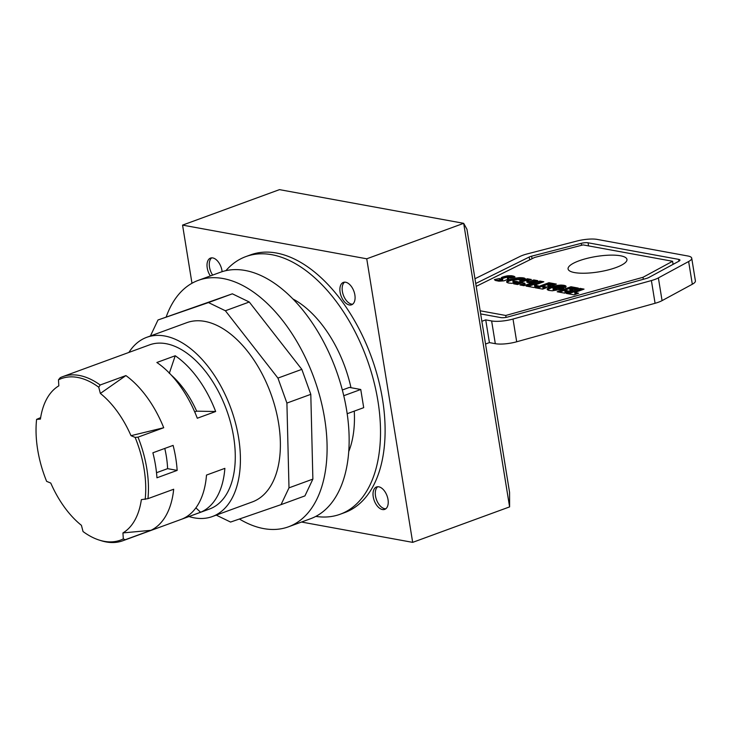 <?xml version="1.0" encoding="UTF-8"?>
<svg xmlns="http://www.w3.org/2000/svg" width="732" height="732" viewBox="0 0 732 732"><rect width="100%" height="100%" fill="white"/><g stroke="black" fill="none" stroke-linecap="round" stroke-linejoin="round"><path stroke-width="1.1" d="M352.659 304.21A11.932 6.826 69.9 0 1 342.375 291.418A11.932 6.826 69.9 0 1 344.589 282.159M385.791 508.786A11.932 6.826 69.9 0 1 375.507 495.994A11.932 6.826 69.9 0 1 377.721 486.734M212.646 275.095A11.932 6.826 69.9 0 1 209.498 267.107A11.932 6.826 69.9 0 1 211.704 257.847M156.511 472.716L167.61 468.654A72.175 41.294 -110.1 0 0 164.782 448.442M485.536 344.022L489.415 342.603L495.308 343.683A17.897 4.685 -9.2 0 0 516.691 341.78L655.076 303.286A17.897 4.685 -9.2 0 0 662.067 300.632L692.316 284.245A17.897 4.685 -9.2 0 0 695.4 280.905L691.722 258.176A17.897 4.685 170.8 0 1 688.638 261.516L658.379 277.904A17.897 4.685 170.8 0 1 651.398 280.557L513.013 319.042A17.897 4.685 170.8 0 1 491.629 320.955L485.728 319.875L481.857 321.293M474.967 278.736L519.894 256.502A17.897 4.685 170.8 0 1 527.223 253.913L576.843 241.066A17.897 4.685 170.8 0 1 597.248 239.419L687.833 255.99A17.897 4.685 170.8 0 1 691.722 258.176M475.736 283.504L529.19 257.042A5.966 1.565 170.8 0 1 531.633 256.173L581.254 243.335A5.966 1.565 170.8 0 1 588.052 242.786L678.646 259.357A5.966 1.565 170.8 0 1 679.946 260.08A5.966 1.565 170.8 0 1 678.912 261.196L648.662 277.584A5.966 1.565 170.8 0 1 646.329 278.462L507.944 316.956A5.966 1.565 170.8 0 1 500.816 317.597L480.659 313.909M574.73 292.526L578.6 293.239L574.135 294.868L566.284 293.431L580.055 288.39L584.044 289.122L574.73 292.526L574.922 293.669L576.596 293.971M582.032 289.863L580.238 289.533L568.471 293.834M580.055 288.39L580.238 289.533M578.353 288.088L574.62 289.451L571.116 288.811L569.798 289.296L572.973 289.872L569.441 291.171L566.257 290.586L564.82 291.116L568.407 291.775L564.674 293.139L557.18 291.766L570.951 286.734L578.353 288.088M576.349 288.82L571.143 287.868L559.376 292.169M570.951 286.734L571.143 287.868M566.403 292.507L565.003 292.251L564.82 291.116M570.969 290.613L569.981 290.43L569.798 289.296M517.396 281.491L512.071 283.366L508.09 282.964L506.645 281.948L507.221 280.896L510.113 279.423L519.381 277.62L525.247 278.572L520.15 280.429L518.21 279.45L514.23 280.146L512.94 281.253L517.396 281.491M515.127 281.61L515.237 282.25M514.514 281.591L514.651 282.461M514.056 282.662L513.123 282.396L512.858 280.96M513.654 281.509L513.837 282.644M513.471 281.472L513.654 282.607M512.94 281.253L513.123 282.396M524.505 278.142L524.615 278.8M524.066 277.995L524.222 278.947M523.911 279.057L514.843 279.322L509.353 280.932L507.002 282.488M523.343 277.84L523.526 278.974M523.252 277.821L523.435 278.956M522.401 277.702L522.584 278.837M521.477 277.629L521.66 278.764M520.479 277.602L520.662 278.736M519.381 277.62L519.574 278.755M518.229 277.693L518.412 278.828M517.021 277.812L517.204 278.947M515.859 277.977L516.051 279.112M514.66 278.178L514.843 279.322M513.461 278.435L513.654 279.569M513.388 278.453L513.571 279.587M512.272 278.736L512.455 279.871M511.192 279.057L511.375 280.191M510.167 279.404L510.35 280.539M510.113 279.423L510.296 280.557M509.17 279.798L509.353 280.932M508.374 280.173L508.557 281.308M507.724 280.539L507.907 281.674M507.194 280.923L507.377 282.058M506.864 281.271L507.047 282.415M506.672 281.619L506.782 282.278M499.663 278.81L502.472 279.395L501.1 278.142L501.539 277.501L507.358 275.818L511.86 275.763L515.026 277.016L510.213 278.114L509.362 277.373L507.496 277.382L508.905 278.983L503.909 280.85L498.968 281.207L495.408 280.466L494.393 279.642L499.535 278.462L499.846 279.944L495.601 280.548M499.535 278.462L499.718 279.597M508.868 278.425L508.941 278.892M508.42 278.178L508.594 279.276M508.566 279.304L507.505 278.718L507.322 277.574M508.118 278.059L508.301 279.203M507.633 277.849L507.816 278.983M514.541 276.568L514.623 277.108M514.111 276.33L514.248 277.19M513.873 276.229L514.038 277.245M513.827 277.291L507.99 276.906L501.695 278.672M513.278 276.028L513.461 277.172M512.537 275.873L512.72 277.007M511.86 275.763L512.043 276.906M510.927 275.68L511.11 276.824M509.939 275.653L510.122 276.788M508.896 275.68L509.088 276.815M507.807 275.772L507.99 276.906M507.358 275.818L507.541 276.961M506.178 276.001L506.361 277.135M505.053 276.229L505.236 277.364M503.955 276.513L504.138 277.648M502.911 276.861L503.094 277.995M502.216 277.135L502.399 278.279M501.539 277.501L501.722 278.636M501.173 277.858L501.264 278.407M502.674 279.157L502.655 280.53L499.846 279.944M502.472 279.395L502.655 280.53M501.713 279.542L501.896 280.676M500.871 279.496L501.054 280.63M500.45 279.386L500.633 280.521M499.974 279.139L500.166 280.274M499.883 279.075L500.075 280.21M556.329 284.053L552.596 285.425L549.091 284.785L547.774 285.27L550.949 285.846L547.417 287.145L544.233 286.56L542.796 287.09L546.383 287.74L542.65 289.113L535.156 287.74L548.927 282.698L556.329 284.053M554.325 284.794L549.11 283.842L537.352 288.143M548.927 282.698L549.11 283.842M544.379 288.481L542.979 288.225L542.796 287.09M548.945 286.578L547.957 286.404L547.774 285.27M534.534 285.178L538.404 285.883L533.939 287.52L526.079 286.084L539.85 281.042L543.839 281.774L534.534 285.178L534.717 286.313L536.391 286.615M541.826 282.506L540.033 282.177L528.275 286.477M539.85 281.042L540.033 282.177M537.755 280.658L523.984 285.7L520.004 284.968L524.862 283.192L522.428 282.744L517.57 284.528L513.599 283.796L527.369 278.755L531.35 279.487L526.756 281.161L529.19 281.61L533.774 279.926L537.755 280.658M535.742 281.39L533.967 281.07L529.373 282.744L526.948 282.296L526.756 281.161M533.774 279.926L533.967 281.07M529.19 281.61L529.373 282.744M529.337 280.219L527.552 279.899L515.786 284.199M527.369 278.755L527.552 279.899M524.862 283.192L525.045 284.327L522.2 285.37M561.847 289.241L552.331 290.787L548.689 290.384L547.188 289.35L548.323 287.941L551.763 286.477L561.014 285.032L565.671 285.855L566.092 286.45L565.452 287.52L557.555 286.843L553.813 287.969L553.053 288.49L553.538 289.012L556.238 288.893L554.499 288.573L557.738 287.392L563.85 288.509L561.847 289.241L557.921 288.527L556.274 289.131M557.738 287.392L557.921 288.527M556.238 288.893L556.421 290.028L554.856 290.275L553.218 289.936L553.035 288.792M556.137 288.92L556.32 290.055M554.966 289.122L555.158 290.256M554.673 289.131L554.856 290.275M553.749 289.058L553.932 290.192M553.538 289.012L553.721 290.156M565.982 286.157L566.056 286.624M565.946 286.12L566.046 286.715M565.891 287.026L562.194 286.194L556.613 286.532L550.922 287.96L547.582 289.899M565.671 285.855L565.854 286.999M565.223 285.626L565.406 286.77M564.619 285.434L564.802 286.569M563.869 285.26L564.052 286.404M563.786 285.251L563.969 286.386M562.926 285.132L563.109 286.267M562.011 285.059L562.194 286.194M561.014 285.032L561.197 286.166M559.943 285.05L560.126 286.185M558.781 285.114L558.964 286.249M557.564 285.242L557.747 286.377M556.43 285.398L556.613 286.532M555.231 285.599L555.414 286.743M554.033 285.855L554.216 286.99M553.959 285.873L554.142 287.008M552.843 286.157L553.026 287.292M551.763 286.477L551.946 287.612M550.739 286.825L550.922 287.96M550.693 286.843L550.885 287.978M549.759 287.209L549.942 288.344M548.954 287.575L549.137 288.719M548.323 287.941L548.506 289.076M547.829 288.298L548.012 289.433M547.454 288.664L547.637 289.799M547.234 289.021L547.344 289.671M480.155 310.789L505.748 315.474L643.007 277.291L672.589 261.269L673.083 264.353M643.007 277.291L643.327 279.304M672.589 261.269L583.093 244.9L534.58 257.463L476.193 286.358M505.748 315.474L506.059 317.386M673.779 263.978L673.001 263.84M579.067 260.802A29.82 7.805 170.8 0 1 609.692 255.157A29.82 7.805 170.8 0 1 626.958 259.412A29.82 7.805 170.8 0 1 598.767 271.883A29.82 7.805 170.8 0 1 568.078 268.946A29.82 7.805 170.8 0 1 579.067 260.802M485.728 319.875L489.415 342.603M216.251 515.127L230.571 522.062L281.042 504.641L288.994 487.851L286.907 403.076L277.94 378.096L225.383 310.752L208.464 302.563L157.993 319.985L150.426 335.979M212.344 516.554L252.311 501.932A95.434 54.598 -110.1 0 0 270.794 393.551A95.434 54.598 -110.1 0 0 186.724 322.693L146.757 337.315A95.434 54.598 69.9 0 1 238.605 437.736A95.434 54.598 69.9 0 1 212.344 516.554A95.434 54.598 69.9 0 1 188.966 516.536M286.907 403.076L310.798 394.338L301.831 369.358L249.273 302.014L232.355 293.816L157.993 319.985M277.94 378.096L301.831 369.358M225.383 310.752L249.273 302.014M208.464 302.563L232.355 293.816M281.042 504.641L304.933 495.893L312.875 479.112L310.798 394.338M288.994 487.851L312.875 479.112M166.182 316.993A131.22 75.076 69.9 0 1 198.317 280.347A131.22 75.076 69.9 0 1 199.058 280.082A131.22 75.076 69.9 0 1 314.147 378.417A131.22 75.076 69.9 0 1 288.5 526.802A131.22 75.076 69.9 0 1 287.758 527.067A131.22 75.076 69.9 0 1 239.41 519.015M288.5 526.802L310.551 518.732A131.22 75.076 -110.1 0 0 336.198 370.346A131.22 75.076 -110.1 0 0 221.11 272.011A131.22 75.076 -110.1 0 0 220.369 272.277L198.317 280.347M342.329 389.991L349.393 387.411L360.757 389.488L343.756 395.71M292.892 298.94A96.331 55.11 69.9 0 1 350.985 387.695M354.261 411.128A96.331 55.11 69.9 0 1 348.743 451.553M245.879 256.584L250.472 254.901A137.186 78.489 69.9 0 1 371.325 356.758A137.186 78.489 69.9 0 1 344.754 512.565L340.16 514.248A137.186 78.489 -110.1 0 0 366.732 358.442A137.186 78.489 -110.1 0 0 245.879 256.584A137.186 78.489 -110.1 0 0 225.895 270.657M315.812 516.389A137.186 78.489 -110.1 0 0 340.16 514.248M301.52 522.035L412.674 542.366L366.741 258.799L182.561 225.108L191.976 283.266M340.106 292.251A11.932 6.826 69.9 0 1 343.39 282.396A11.932 6.826 69.9 0 1 353.895 291.254A11.932 6.826 69.9 0 1 351.589 304.796A11.932 6.826 69.9 0 1 340.106 292.251M373.238 496.827A11.932 6.826 69.9 0 1 376.523 486.972A11.932 6.826 69.9 0 1 387.036 495.829A11.932 6.826 69.9 0 1 384.721 509.381A11.932 6.826 69.9 0 1 373.238 496.827M210.377 275.927A11.932 6.826 69.9 0 1 207.229 267.939A11.932 6.826 69.9 0 1 210.505 258.094A11.932 6.826 69.9 0 1 222.125 271.673M177.153 470.402L156.941 477.795A87.383 49.996 -110.1 0 0 152.887 452.788L173.109 445.395A87.383 49.996 69.9 0 1 177.153 470.402L167.61 468.654M62.696 376.651A87.383 49.996 69.9 0 0 60.225 377.694L58.468 379.844L58.825 385.846A80.52 46.07 -110.1 0 0 57.682 386.56A80.52 46.07 -110.1 0 0 40.416 419.116L36.6 419.372A86.001 49.209 69.9 0 0 46.638 481.363L50.773 483.074A80.52 46.07 -110.1 0 0 81.417 525.32L83.045 531.551A86.001 49.209 69.9 0 0 99.323 540.115L101.3 540.738A87.383 49.996 69.9 0 0 122.756 540.765L209.581 508.996A87.383 49.996 69.9 0 0 233.627 436.83A87.383 49.996 69.9 0 0 149.52 344.882L62.696 376.651A87.383 49.996 69.9 0 1 100.174 384.995L125.895 375.58A87.383 49.996 69.9 0 1 163.721 427.735L131.001 435.686A80.52 46.07 -110.1 0 0 100.366 393.441L125.895 375.58M150.957 530.316L122.949 532.914A80.52 46.07 -110.1 0 0 141.358 499.645L147.956 498.657L173.685 489.241A87.383 49.996 69.9 0 1 150.957 530.316L125.227 539.731L123.305 538.917L122.949 532.914M163.721 427.735L138 437.15L135.136 437.397L131.001 435.686M100.366 393.441L98.738 387.21L100.174 384.995M36.6 419.372L40.644 417.615M138 437.15A87.383 49.996 69.9 0 1 147.956 498.657M125.227 539.731A87.383 49.996 69.9 0 1 122.756 540.765M215.666 411.512L197.292 418.237A87.383 49.996 -110.1 0 0 156.858 362.486L175.232 355.761A87.383 49.996 69.9 0 1 215.666 411.512L196.661 411.174A74.856 42.831 69.9 0 0 171.38 375.205M200.577 512.263L182.204 518.988A87.383 49.996 -110.1 0 0 206.497 475.077L224.87 468.352A87.383 49.996 69.9 0 1 200.577 512.263L195.901 507.852M58.468 379.844A86.001 49.209 69.9 0 1 98.738 387.21M135.136 437.397A86.001 49.209 69.9 0 1 145.174 499.389M169.275 373.412L175.232 355.761M194.703 411.887L196.661 411.174M360.757 389.488L363.703 407.669L347.178 413.717M123.305 538.917A86.001 49.209 69.9 0 1 99.323 540.115M509.573 492.426L466.961 229.308L463.676 223.324L509.6 506.892L509.573 492.426M182.561 225.108L279.487 189.634L463.676 223.324L366.741 258.799M412.674 542.366L509.6 506.892M128.905 352.421A95.434 54.598 69.9 0 1 146.757 337.315M507.221 280.896L507.413 282.03M678.646 259.357L678.948 261.178M588.052 242.786L588.565 245.906M581.254 243.335L581.574 245.293M531.633 256.173L532.045 258.716M529.19 257.042L529.657 259.897M491.629 320.955L495.308 343.683M513.013 319.042L516.691 341.78M651.398 280.557L655.076 303.286M658.379 277.904L662.067 300.632M688.638 261.516L692.316 284.245M57.682 386.56L58.825 385.81"/></g></svg>
